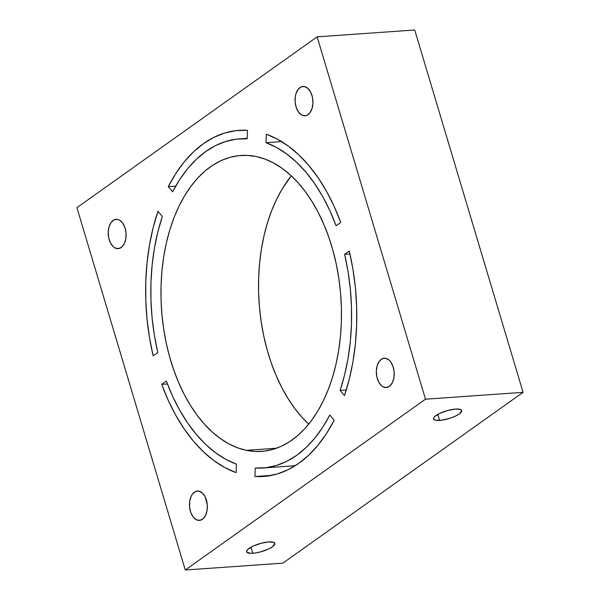 <?xml version="1.0" encoding="UTF-8"?>
<svg xmlns="http://www.w3.org/2000/svg" width="600" height="600" viewBox="0 0 600 600"><rect width="100%" height="100%" fill="white"/><g stroke="black" fill="none" stroke-linecap="round" stroke-linejoin="round"><path stroke-width="0.9" d="M252.772 553.275A14.715 4.065 -16.6 0 1 246.66 551.812A14.715 4.065 -16.6 0 1 253.642 545.895A14.715 4.065 -16.6 0 1 268.74 541.92L260.91 543.33L253.028 546.18L247.748 549.51L246.608 551.438L246.855 552.195L250.642 553.327L255.202 553.005L260.603 551.865L268.493 549.015L272.438 546.78L274.905 543.765L273.885 542.423L268.74 541.92A14.715 4.065 163.4 0 1 274.86 543.382A14.715 4.065 163.4 0 1 267.87 549.3A14.715 4.065 163.4 0 1 252.772 553.275L250.965 547.237L252.772 553.275M439.612 420.428A14.715 4.065 -16.6 0 1 433.493 418.965A14.715 4.065 -16.6 0 1 440.482 413.048A14.715 4.065 -16.6 0 1 455.58 409.065L447.75 410.482L439.86 413.332L434.588 416.655L433.748 417.675L433.688 419.34L435.75 420.308L442.043 420.158L450.21 418.185L455.332 416.16L459.278 413.925L461.745 410.91L460.725 409.567L455.58 409.065A14.715 4.065 163.4 0 1 461.692 410.528L461.692 410.528A14.715 4.065 163.4 0 1 454.71 416.445A14.715 4.065 163.4 0 1 439.612 420.428L437.805 414.382L439.612 420.428M291.293 175.852A148.328 89.887 -94 0 0 308.707 424.147L302.002 417.308L294.66 408.322L287.843 398.257L281.61 387.217L276.022 375.3L271.14 362.625L267 349.312L263.647 335.49L261.12 321.3L259.433 306.87L258.608 292.335L258.653 277.845L259.567 263.535L261.337 249.548L263.947 236.01L267.382 223.05L271.597 210.81L276.555 199.388L282.202 188.903L291.285 175.852M246.337 450.33A148.328 89.887 86 0 1 160.995 297.18A148.328 89.887 86 0 1 240.833 155.46A148.328 89.887 86 0 1 256.087 156.51L247.23 155.385L238.41 155.685L229.71 157.403L221.22 160.53L213.022 165.03L205.192 170.865L197.798 177.983L190.928 186.3L184.635 195.75L178.98 206.235L174.023 217.65L169.808 229.897L166.38 242.858L163.762 256.395L161.993 270.382L161.078 284.692L161.04 299.183L161.865 313.718L163.545 328.147L166.08 342.337L169.425 356.16L173.565 369.472L178.447 382.147L184.035 394.058L190.267 405.105L197.085 415.17L204.428 424.155L212.22 431.985L220.388 438.57L228.847 443.857L237.532 447.787L246.337 450.33L255.195 451.463L264.015 451.162L272.715 449.445L281.205 446.317L289.403 441.817L297.24 435.982L304.627 428.865L311.498 420.548L317.798 411.097L323.445 400.612L328.403 389.19L332.618 376.95L336.053 363.99L338.663 350.452L340.433 336.465L341.347 322.155L341.392 307.665L340.567 293.13L338.88 278.7L336.353 264.51L333 250.688L328.86 237.375L323.978 224.7L318.39 212.782L312.157 201.743L305.34 191.678L297.998 182.692L290.205 174.863L282.038 168.278L273.577 162.99L264.9 159.06L256.087 156.51A148.328 89.887 -94 0 1 341.438 309.668A148.328 89.887 -94 0 1 261.593 451.388A148.328 89.887 -94 0 1 246.337 450.33L276.555 448.215L246.337 450.33M116.677 248.542A14.715 8.918 86 0 1 108.21 233.347A14.715 8.918 86 0 1 116.13 219.292A14.715 8.918 86 0 1 117.645 219.397L114.188 219.795L111.18 222.353L109.087 226.673L108.218 232.11L108.712 237.833L110.498 242.962L113.295 246.728L114.945 247.905L118.433 248.625L121.725 247.125L124.328 243.615L125.835 238.635L126.03 232.95L124.868 227.415L122.535 222.885L119.377 220.035L117.645 219.397A14.715 8.918 -94 0 1 126.113 234.593A14.715 8.918 -94 0 1 118.192 248.647L118.192 248.647A14.715 8.918 -94 0 1 116.677 248.542L119.677 248.333L116.677 248.542M197.94 520.305A14.715 8.918 86 0 1 189.472 505.11A14.715 8.918 86 0 1 197.4 491.048A14.715 8.918 86 0 1 198.907 491.153L195.45 491.55L192.442 494.107L191.257 496.088L189.75 501.06L189.562 506.752L190.725 512.28L193.058 516.817L196.208 519.66L199.695 520.388L202.995 518.88L205.59 515.37L207.105 510.397L207.292 504.705L205.095 496.732L202.298 492.975L198.907 491.153A14.715 8.918 -94 0 1 207.375 506.347A14.715 8.918 -94 0 1 199.455 520.41L199.455 520.41A14.715 8.918 -94 0 1 197.94 520.305L200.94 520.095L197.94 520.305M384.78 387.45A14.715 8.918 86 0 1 376.312 372.255A14.715 8.918 86 0 1 384.232 358.192A14.715 8.918 86 0 1 385.748 358.298L382.29 358.702L379.282 361.252L377.19 365.58L376.32 371.017L376.815 376.74L378.6 381.87L381.397 385.635L383.048 386.812L386.535 387.533L389.835 386.025L392.43 382.522L393.945 377.543L394.132 371.858L392.97 366.322L390.638 361.793L389.138 360.12L385.748 358.298A14.715 8.918 -94 0 1 394.215 373.493A14.715 8.918 -94 0 1 386.295 387.555A14.715 8.918 -94 0 1 384.78 387.45L387.78 387.24L384.78 387.45M303.517 115.695A14.715 8.918 86 0 1 295.05 100.5A14.715 8.918 86 0 1 302.97 86.438A14.715 8.918 86 0 1 304.485 86.543L301.028 86.94L298.02 89.498L295.92 93.825L295.32 96.45L295.132 102.142L296.295 107.67L298.627 112.208L301.785 115.05L305.272 115.778L306.975 115.297L309.983 112.74L312.075 108.413L312.945 102.975L312.45 97.26L310.665 92.123L307.868 88.365L304.485 86.543A14.715 8.918 -94 0 1 312.952 101.738A14.715 8.918 -94 0 1 305.032 115.8A14.715 8.918 -94 0 1 303.517 115.695L306.517 115.485L303.517 115.695M414.72 30L523.072 392.347L282.855 563.153L185.28 570L76.927 207.653L317.145 36.848L425.498 399.188L185.28 570L76.927 207.653L317.145 36.848L425.498 399.188L185.28 570L282.855 563.153L523.072 392.347L425.498 399.188L523.072 392.347L414.72 30L317.145 36.848L414.72 30M349.26 251.01L344.618 254.31L348.022 271.447L350.317 288.952L351.472 306.623L351.465 324.255L350.31 341.647L348.007 358.605L344.587 374.925L340.103 390.412L344.46 395.588L349.275 379.155L352.942 361.83L355.403 343.815L356.64 325.327L356.64 306.585L355.395 287.805L352.928 269.205L349.26 251.01L344.618 254.31A164.985 99.975 86 0 1 340.103 390.412L344.46 395.588A173.505 105.142 -94 0 0 349.26 251.01M334.17 420.21L329.805 415.035L322.657 427.38L314.685 438.293L305.978 447.653L296.647 455.347L286.785 461.303L276.517 465.428L265.957 467.692L255.233 468.06L254.947 476.535L266.355 476.22L277.59 473.865L288.51 469.507L298.987 463.2L308.91 455.002L318.15 445.028L326.603 433.38L334.17 420.21L329.805 415.035A164.985 99.975 86 0 1 262.763 468A164.985 99.975 86 0 1 255.233 468.06L254.947 476.535A173.505 105.142 -94 0 0 263.355 476.498A173.505 105.142 -94 0 0 334.17 420.21M153.165 355.837L157.815 352.538L154.403 335.4L152.108 317.895L150.96 300.225L150.96 282.593L152.123 265.2L154.417 248.243L157.837 231.923L162.33 216.428L157.965 211.26L153.15 227.692L149.49 245.017L147.023 263.025L145.785 281.513L145.785 300.263L147.03 319.043L149.498 337.642L153.165 355.837L157.815 352.538A164.985 99.975 86 0 1 162.33 216.428L157.965 211.26A173.505 105.142 -94 0 0 153.165 355.837M166.343 381.067L161.7 384.368L168.292 400.485L175.86 415.463L184.32 429.112L193.56 441.293L203.483 451.845L213.968 460.65L224.888 467.603L236.123 472.62L236.4 464.153L225.847 459.353L215.58 452.768L205.725 444.457L196.395 434.52L187.695 423.075L179.722 410.25L172.583 396.195L166.343 381.067L161.7 384.368L167.438 383.97L161.7 384.368A173.505 105.142 -94 0 0 236.123 472.62L236.4 464.153A164.985 99.975 86 0 1 166.343 381.067M168.262 186.637L172.62 191.812L179.767 179.468L187.74 168.555L196.447 159.195L205.785 151.493L215.64 145.545L225.907 141.42L236.468 139.155L247.2 138.788L247.478 130.312L236.07 130.627L224.835 132.983L213.915 137.34L203.438 143.648L193.515 151.845L184.275 161.82L175.822 173.468L168.262 186.637L172.62 191.812A164.985 99.975 86 0 1 239.663 138.847A164.985 99.975 86 0 1 247.2 138.788L247.478 130.312A173.505 105.142 -94 0 0 239.07 130.35A173.505 105.142 -94 0 0 168.262 186.637L175.718 186.113L168.262 186.637M266.303 134.22L266.025 142.695L276.585 147.488L286.845 154.08L296.7 162.39L306.038 172.328L314.73 183.773L322.702 196.597L329.843 210.653L336.082 225.78L340.725 222.472L334.132 206.362L326.565 191.385L318.105 177.735L308.865 165.555L298.942 155.002L288.457 146.197L277.538 139.245L266.303 134.22L266.025 142.695A164.985 99.975 86 0 1 336.082 225.78L340.725 222.472A173.505 105.142 -94 0 0 266.303 134.22M254.947 476.535L271.688 475.357L254.947 476.535M346.267 389.985L340.103 390.412L346.267 389.985M349.935 253.935L344.618 254.31L349.935 253.935M281.632 141.6L266.025 142.695L281.632 141.6M295.222 465.72L262.882 467.993M247.215 138.315L239.663 138.847"/></g></svg>

